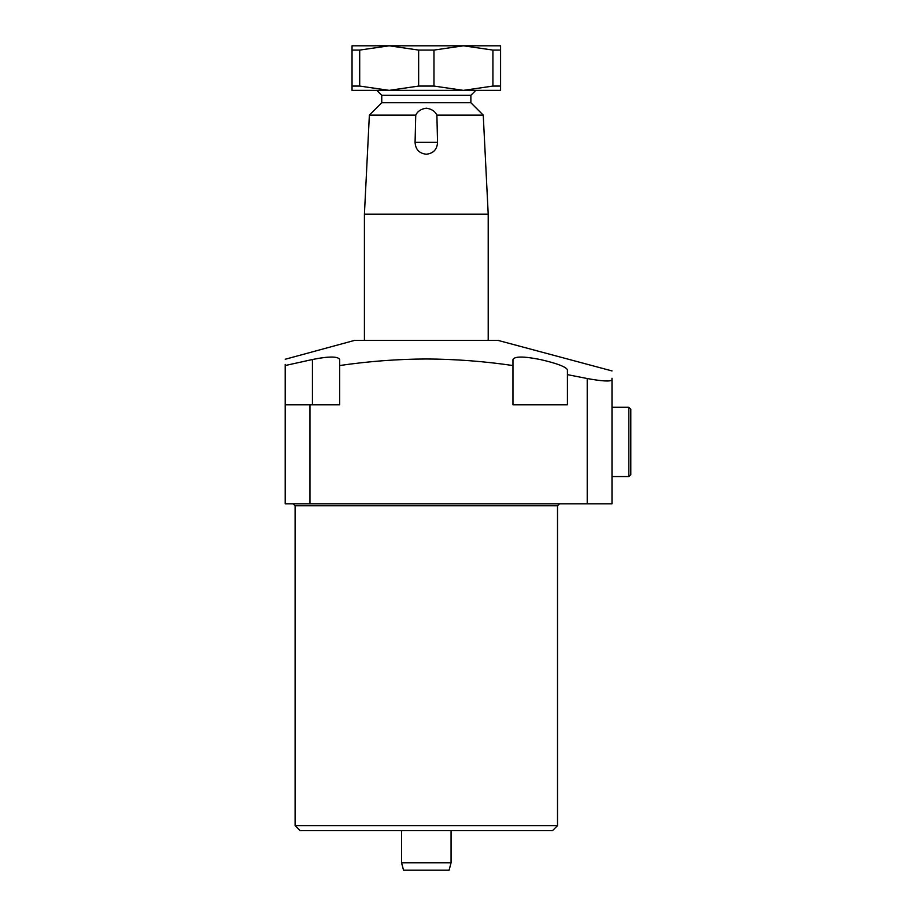 <?xml version="1.0" encoding="UTF-8"?>
<svg xmlns="http://www.w3.org/2000/svg" width="916" height="916" viewBox="0 0 916 916"><rect width="100%" height="100%" fill="white"/><g stroke="black" fill="none" stroke-linecap="round" stroke-linejoin="round"><path stroke-width="1.37" d="M285.197 359.267L354.515 340.409L498.109 340.409L611.991 370.923M339.664 365.541L339.664 404.769L309.952 404.769L309.952 503.8L587.225 503.8L587.225 378.514L567.428 374.644L567.428 404.769L512.96 404.769L512.96 365.541C484.083 361.305 455.206 359.118 426.306 358.98C397.43 359.118 368.553 361.305 339.664 365.541L339.664 359.507C338.015 356.244 328.936 356.244 312.425 359.507L312.425 404.769M327.436 357.206L322.81 357.698M322.73 357.709L317.405 358.534M285.471 365.473L285.197 365.541C285.197 356.897 285.197 356.897 285.197 365.541L312.425 359.507M285.197 364.373L285.197 404.769L309.952 404.769M512.96 365.541L512.96 359.507C514.586 356.244 523.666 356.244 540.188 359.507C556.688 363.297 565.767 366.709 567.428 369.755L567.428 374.644M552.566 830.594L300.047 830.594L295.101 825.637L557.523 825.637L552.566 830.594M587.225 378.514C602.19 381.274 610.445 381.72 611.991 379.877C611.991 368.083 611.991 368.083 611.991 379.877L611.991 503.8L587.225 503.8M309.952 503.8L285.197 503.8L285.197 404.769M611.991 379.877L611.991 378.251M591.518 379.316L590.19 379.087M451.073 862.769L449.08 870.2L403.544 870.2L401.551 862.769L451.073 862.769L451.073 830.594M437.55 142.346L436.886 115.118C435.054 111.237 431.539 108.935 426.306 108.191C421.097 108.924 417.57 111.237 415.738 115.118L415.074 142.346C415.509 149.48 419.265 153.43 426.306 154.231C433.371 153.43 437.115 149.468 437.55 142.346L415.074 142.346M415.738 115.118L369.366 115.118L381.754 102.741L470.87 102.741L470.87 95.31L475.828 90.363M381.754 102.741L381.754 95.31L470.87 95.31M369.366 115.118L364.419 214.149L488.205 214.149L488.205 340.409M436.886 115.118L483.247 115.118L488.205 214.149M492.923 86.07L500.583 86.07L500.583 90.363L463.45 90.363L433.966 86.07L433.966 50.082L463.45 45.8L492.923 50.082L492.923 86.07L463.45 90.363L389.174 90.363L359.702 86.07L359.702 50.082L389.174 45.8L418.646 50.082L418.646 86.07L389.174 90.363L352.042 90.363L352.042 86.07L359.702 86.07M500.583 86.07L500.583 45.8L352.042 45.8L352.042 86.07M359.702 50.082L352.042 50.082M418.646 86.07L433.966 86.07M433.966 50.082L418.646 50.082M500.583 50.082L492.923 50.082M630.803 458.252L630.803 409.234L630.803 474.591L628.823 476.572L628.823 407.254L630.803 409.234L628.823 407.254L611.991 407.254M557.523 825.637L557.523 505.781L295.101 505.781L293.12 503.8M295.101 505.781L295.101 825.637M557.523 505.781L559.504 503.8M470.87 102.741L483.247 115.118M364.419 214.149L364.419 340.409M381.754 95.31L376.797 90.363M401.551 862.769L401.551 830.594M628.823 476.572L611.991 476.572L628.823 476.572L630.803 474.591"/></g></svg>

